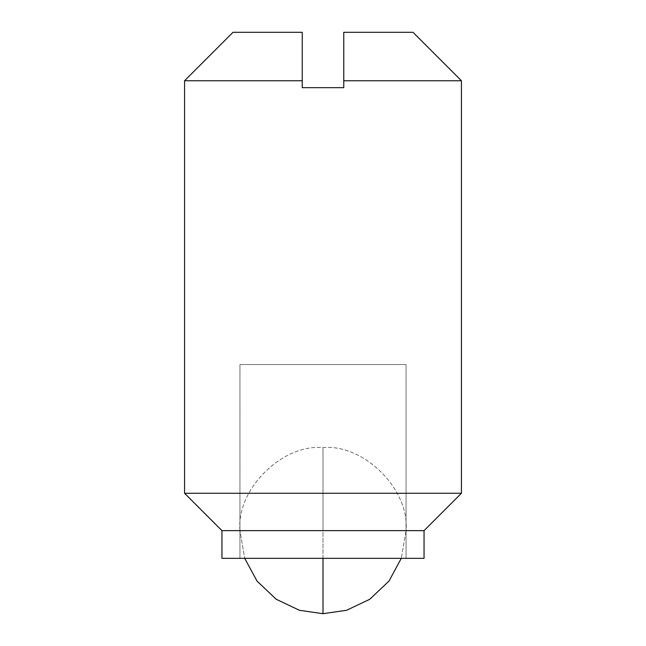 <?xml version="1.0" encoding="UTF-8"?>
<svg xmlns="http://www.w3.org/2000/svg" width="646" height="646" viewBox="0 0 646 646"><rect width="100%" height="100%" fill="white"/><g stroke="black" fill="none" stroke-linecap="round" stroke-linejoin="round"><path stroke-width="0.48" stroke-dasharray="3.23 2.42" d="M323 447.589L323 530.641L406.059 530.641C409.774 489.547 364.094 443.875 323 447.589L323 530.641L239.941 530.641C236.226 489.547 281.906 443.875 323 447.589C364.094 443.875 409.774 489.547 406.059 530.641L323 530.641L323 447.589C281.906 443.875 236.226 489.547 239.941 530.641L323 530.641L323 447.589M406.059 530.641L323 530.641L323 613.7L323 530.641L406.059 530.641L401.303 558.33L406.059 530.641M239.941 530.641L323 530.641L239.941 530.641L244.697 558.33L239.941 530.641M239.941 558.33L239.941 364.53L406.059 364.53L406.059 558.33L221.949 558.33L424.051 558.33L239.941 558.33L406.059 558.33L406.059 364.53L239.941 364.53L239.941 558.33M343.761 32.3L412.98 32.3L343.761 32.3L343.761 80.75L343.761 32.3M461.43 80.75L343.761 80.75L461.43 80.75M461.43 493.269L184.57 493.269L461.43 493.269M184.57 80.75L302.239 80.75L184.57 80.75M302.239 80.75L302.239 32.3L233.02 32.3L302.239 32.3L302.239 87.67L343.761 87.67L343.761 80.75M221.949 530.641L424.051 530.641L221.949 530.641M302.239 87.67L343.761 87.67M406.059 364.53L239.941 364.53L406.059 364.53"/><path stroke-width="0.97" d="M184.57 80.75L184.57 493.269L221.949 530.641L221.949 558.33L323 558.33L323 613.7L346.579 610.284L369.778 599.27L388.973 581.101L401.303 558.33L388.973 581.101L369.778 599.27L346.579 610.284L323 613.7L299.421 610.284L276.222 599.27L257.027 581.101L244.697 558.33L257.027 581.101L276.222 599.27L299.421 610.284L323 613.7L323 558.33L424.051 558.33L424.051 530.641L461.43 493.269L184.57 493.269L221.949 530.641L424.051 530.641L221.949 530.641L221.949 558.33L424.051 558.33L424.051 530.641L461.43 493.269L461.43 80.75L343.761 80.75L343.761 87.67L302.239 87.67L302.239 80.75L184.57 80.75L184.57 493.269L461.43 493.269L461.43 80.75L412.98 32.3L461.43 80.75L343.761 80.75L343.761 32.3L343.761 87.67L302.239 87.67L302.239 32.3L233.02 32.3L302.239 32.3L302.239 80.75L184.57 80.75L233.02 32.3M412.98 32.3L343.761 32.3L412.98 32.3"/></g></svg>
